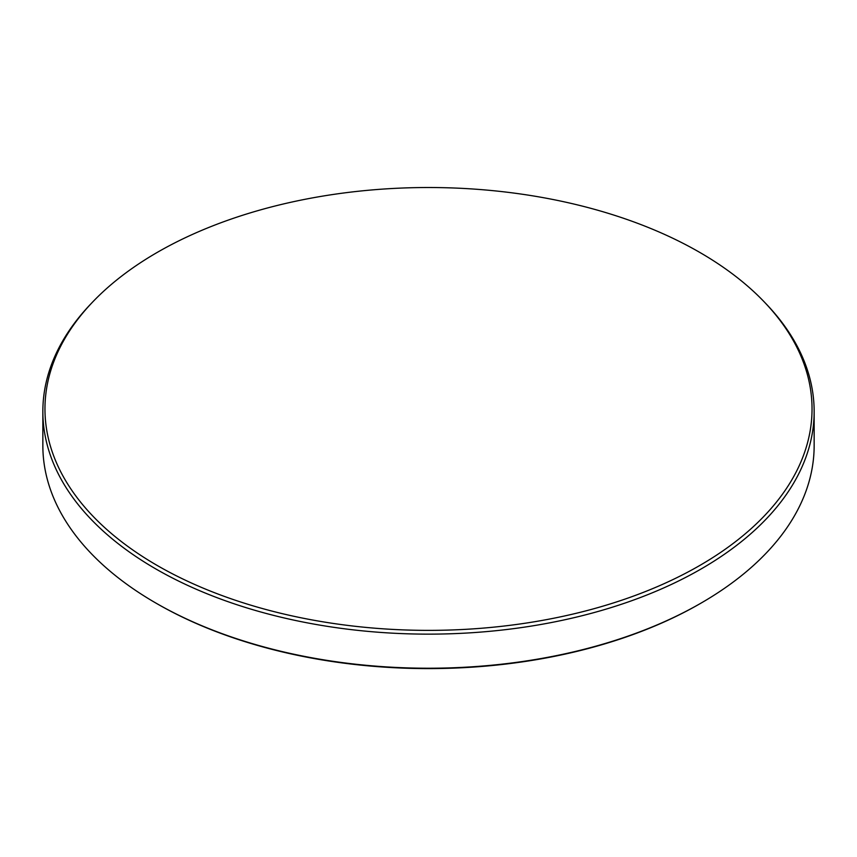 <?xml version="1.0" encoding="UTF-8"?>
<svg xmlns="http://www.w3.org/2000/svg" width="857" height="857" viewBox="0 0 857 857"><rect width="100%" height="100%" fill="white"/><g stroke="black" fill="none" stroke-linecap="round" stroke-linejoin="round"><path stroke-width="1.29" d="M701.197 603.017L700.126 603.639A384.129 221.781 180 0 1 156.874 603.639L155.803 603.017A385.65 222.649 0 0 0 701.197 603.017A385.65 222.649 0 0 0 814.15 445.576L814.15 411.489A385.65 222.649 180 0 1 576.086 617.19A385.65 222.649 180 0 1 155.803 568.93A385.65 222.649 180 0 1 42.85 411.489A385.65 222.649 180 0 1 90.317 304.46L92.181 302.51A383.54 221.427 0 0 0 157.302 565.524A383.54 221.427 0 0 0 658.594 586.102A383.54 221.427 0 0 0 764.819 302.51A383.54 221.427 0 0 0 699.698 252.365A383.54 221.427 0 0 0 92.181 302.51M764.819 302.51L766.683 304.46A385.65 222.649 180 0 1 814.15 411.489M42.85 411.489L42.85 445.576A385.65 222.649 0 0 0 155.803 603.017L156.874 603.639A384.129 221.781 180 0 1 156.874 603.628"/></g></svg>
